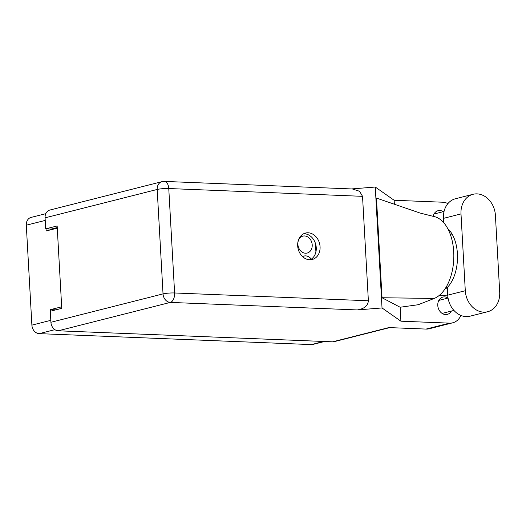 <?xml version="1.0" encoding="UTF-8"?>
<svg xmlns="http://www.w3.org/2000/svg" width="526" height="526" viewBox="0 0 526 526"><rect width="100%" height="100%" fill="white"/><g stroke="black" fill="none" stroke-linecap="round" stroke-linejoin="round"><path stroke-width="0.79" d="M297.874 244.294A8.732 7.075 75.8 0 0 307.184 253.052A8.732 7.075 75.8 0 0 312.207 244.873A8.732 7.075 75.8 0 0 302.897 236.121A8.732 7.075 75.8 0 0 297.874 244.294M46.025 228.876L46.137 230.96L57.275 228.146M324.496 341.505L312.944 344.425A8.331 6.746 -104.2 0 1 311.366 344.589L39.187 333.642A8.331 6.746 -104.2 0 1 31.889 325.127L26.3 225.207A8.331 6.746 -104.2 0 1 31.093 217.402L45.795 213.681M61.673 306.809L50.535 309.63L50.621 311.168M51.403 229.632L51.37 229.047M50.535 309.63L55.868 309.84M311.307 259.147A8.732 7.075 75.8 0 0 304.015 256.05A8.732 7.075 75.8 0 0 302.582 256.629M315.422 243.36L315.909 251.967M447.757 228.626A33.585 19.153 92.3 0 1 457.508 257.47A33.585 19.153 92.3 0 1 447.297 287.498L447.725 295.171A20.961 16.977 75.8 0 0 466.089 316.593A20.961 16.977 75.8 0 0 470.073 316.179L487.641 311.734A20.961 16.977 75.8 0 0 499.7 292.108L495.407 215.305A20.961 16.977 75.8 0 0 473.058 194.291A20.961 16.977 75.8 0 0 461 213.918L465.293 290.727A20.961 16.977 75.8 0 0 483.657 312.142A20.961 16.977 75.8 0 0 487.641 311.734M443.26 211.676A8.935 7.239 75.8 0 0 439.789 210.525A8.935 7.239 75.8 0 0 438.092 210.696A8.935 7.239 75.8 0 0 433.154 216.357M448.047 298.018A8.935 7.239 75.8 0 0 444.621 296.894A8.935 7.239 75.8 0 0 442.918 297.072A8.935 7.239 75.8 0 0 437.888 306.474A8.935 7.239 75.8 0 0 445.607 314.568A8.935 7.239 75.8 0 0 447.304 314.39A8.935 7.239 75.8 0 0 451.387 311.07M308.124 232.788A13.637 11.046 75.8 0 0 305.527 233.051A13.637 11.046 75.8 0 0 297.847 247.411A13.637 11.046 75.8 0 0 309.63 259.759A13.637 11.046 75.8 0 0 312.22 259.496A13.637 11.046 75.8 0 0 319.9 245.136A13.637 11.046 75.8 0 0 308.124 232.788M303.673 233.748A13.637 11.046 -104.2 0 1 304.304 233.754A13.637 11.046 -104.2 0 1 315.856 244.906A13.637 11.046 -104.2 0 1 310.261 259.765M473.058 194.291L455.496 198.743A20.961 16.977 75.8 0 0 443.431 218.369L443.674 222.636M449.5 323.142A16.793 13.604 75.8 0 0 452.689 322.813L429.242 328.75A16.793 13.604 -104.2 0 1 426.053 329.079L449.5 323.142L400.911 321.189L382.027 307.953L357.259 309.932L170.332 302.411L58.215 330.795L332.603 341.828L388.885 327.58L426.053 329.079M452.689 322.813A16.793 13.604 75.8 0 0 460.914 315.442M447.777 295.888L439.111 295.54M400.911 321.189L400.128 307.237L418.209 304.732L434.2 298.446A41.646 23.749 92.3 0 0 453.833 255.38A41.646 23.749 92.3 0 0 433.641 216.456L419.945 213.004L376.465 198.085L382.034 297.742L434.2 298.446M447.902 203.608A16.793 13.604 75.8 0 0 442.734 202.221L394.152 200.268L394.368 204.226M448.277 229.625L448.803 229.645M400.128 307.237L382.034 297.742M394.152 200.268L375.268 187.039L382.027 307.953M389.694 327.613L334.188 341.663A8.331 6.746 -104.2 0 1 332.603 341.828M58.215 330.795A8.331 6.746 -104.2 0 1 50.917 322.28L163.034 293.896L157.189 189.459L45.078 217.836L45.696 228.863L51.213 229.086L57.242 227.561M45.696 228.863L57.15 225.963L61.759 308.348L50.305 311.247L50.917 322.28M45.078 217.836A8.331 6.746 -104.2 0 1 49.871 210.038L161.988 181.654A8.331 6.746 -104.2 0 0 157.189 189.459A8.331 1.137 -3.2 0 1 168.767 188.532L174.606 292.975L368.371 300.767C367.911 305.797 364.209 308.854 357.259 309.932M362.532 196.329L168.767 188.532A8.331 4.747 -87.7 0 0 164.362 181.411L352.433 188.972L359.587 191.293L362.532 196.329L368.371 300.767M375.268 187.039L351.467 188.933M447.402 289.32A33.585 19.153 92.3 0 1 446.101 287.209M450.512 234.964A33.585 19.153 92.3 0 1 451.821 233.649M45.223 220.414L26.3 225.207M31.889 325.127L50.812 320.341M54.901 329.664L39.187 333.642M311.366 344.589L323.687 341.473M447.725 295.171L465.293 290.727M170.332 302.411A8.331 4.747 -87.7 0 0 174.606 292.975A8.331 1.137 -3.2 0 0 163.034 293.896A8.331 6.746 75.8 0 0 170.332 302.411M443.431 218.369L461 213.918M453.931 310.425L442.136 313.411M164.362 181.411A8.331 8.331 0 0 0 161.988 181.654M444.036 211.478L434.009 214.016M448.053 298.058L438.842 300.385"/></g></svg>
